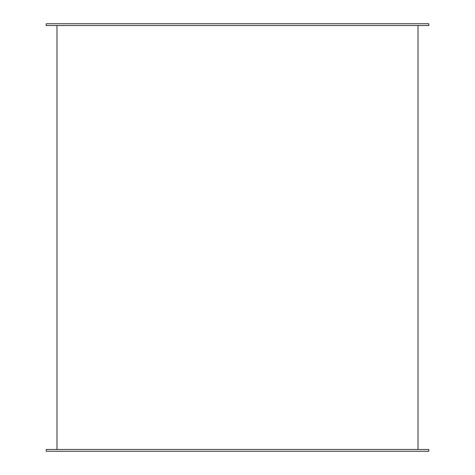 <?xml version="1.0" encoding="UTF-8"?>
<svg xmlns="http://www.w3.org/2000/svg" width="475" height="475" viewBox="0 0 475 475"><rect width="100%" height="100%" fill="white"/><g stroke="black" fill="none" stroke-linecap="round" stroke-linejoin="round"><path stroke-width="0.71" d="M428.794 449.451L46.206 449.451L46.206 451.25L428.794 451.25L428.794 449.451M428.794 25.549L46.206 25.549L46.206 23.75L428.794 23.75L428.794 25.549M418.018 449.451L418.018 25.549M56.982 449.451L56.982 25.549"/></g></svg>
